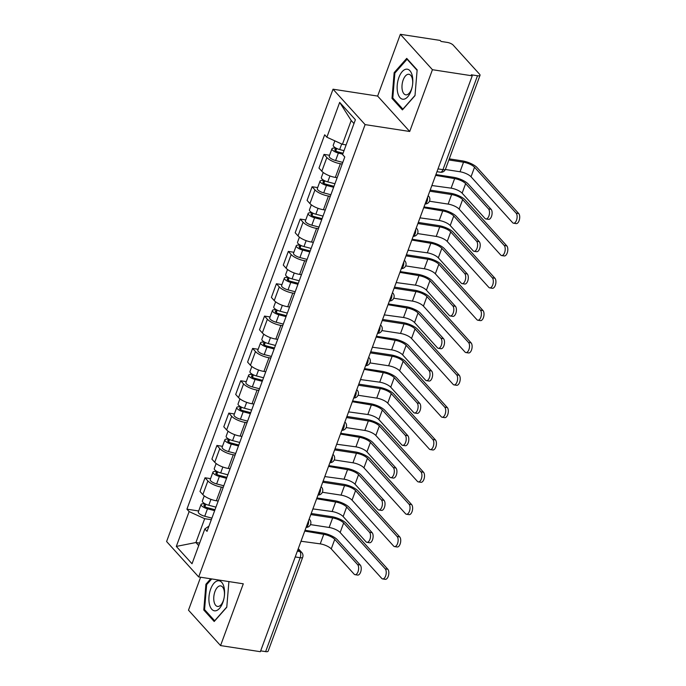 <?xml version="1.0" encoding="UTF-8"?>
<svg xmlns="http://www.w3.org/2000/svg" width="686" height="686" viewBox="0 0 686 686"><rect width="100%" height="100%" fill="white"/><g stroke="black" fill="none" stroke-linecap="round" stroke-linejoin="round"><path stroke-width="1.03" d="M200.604 577.235L188.487 610.171L220.558 645.577L260.363 651.7L472.242 75.829L432.437 69.706L400.358 34.3L377.634 96.074L333.027 89.206L166.604 541.528L198.683 576.935L365.106 124.612L409.714 131.48L432.437 69.706M400.358 34.3L440.172 40.423L441.107 41.46L447.306 42.412A4.673 1.518 20.2 0 1 453.172 45.096L479.643 74.302A4.673 1.518 20.2 0 1 480.029 75.306L445.471 169.21A4.673 1.518 -159.8 0 1 442.959 169.656L477.507 75.752A4.673 1.518 20.2 0 0 480.029 75.306M220.558 645.577L243.29 583.803L198.683 576.935M295.229 556.955L300.185 557.718A4.673 1.518 -159.8 0 0 302.697 557.264L268.149 651.168A4.673 1.518 -159.8 0 1 265.628 651.623L300.185 557.718A4.673 2.332 -81.3 0 0 299.833 551.51L297.981 549.46M260.671 650.86L265.628 651.623M477.507 75.752L471.308 74.8L472.242 75.829M342.203 163.997L340.367 163.714A10.744 3.499 -159.8 0 1 326.862 157.548L324.006 154.401L318.973 168.079L321.828 171.226A10.744 3.499 20.2 0 0 335.334 177.391L337.169 177.674M329.554 155.25L324.006 154.401M330.3 196.333L328.465 196.05A10.744 3.499 -159.8 0 1 314.96 189.885L312.113 186.738L307.079 200.415L309.926 203.571A10.744 3.499 20.2 0 0 323.432 209.727L325.267 210.01M317.661 187.587L312.113 186.738M318.398 228.67L316.572 228.387A10.744 3.499 -159.8 0 1 303.066 222.221L300.211 219.074L295.177 232.76L298.033 235.907A10.744 3.499 20.2 0 0 311.538 242.072L313.365 242.355M305.759 219.932L300.211 219.074M306.505 261.006L304.67 260.723A10.744 3.499 -159.8 0 1 291.164 254.557L288.317 251.41L283.284 265.096L286.131 268.243A10.744 3.499 20.2 0 0 299.636 274.409L301.471 274.692M293.865 252.268L288.317 251.41M294.603 293.342L292.776 293.068A10.744 3.499 -159.8 0 1 279.271 286.902L276.415 283.755L271.382 297.432L274.237 300.579A10.744 3.499 20.2 0 0 287.743 306.745L289.569 307.028M281.963 284.604L276.415 283.755M282.709 325.687L280.874 325.404A10.744 3.499 -159.8 0 1 267.369 319.239L264.522 316.092L259.488 329.769L262.335 332.916A10.744 3.499 20.2 0 0 275.841 339.081L277.676 339.364M270.07 316.941L264.522 316.092M270.807 358.023L268.981 357.74A10.744 3.499 -159.8 0 1 255.475 351.575L252.62 348.428L247.586 362.105L250.441 365.261A10.744 3.499 20.2 0 0 263.939 371.426L265.774 371.701M258.168 349.285L252.62 348.428M258.914 390.36L257.079 390.077A10.744 3.499 -159.8 0 1 243.573 383.911L240.726 380.764L235.692 394.45L238.539 397.597A10.744 3.499 20.2 0 0 252.045 403.762L253.88 404.045M246.274 381.622L240.726 380.764M247.011 422.696L245.176 422.413A10.744 3.499 -159.8 0 1 231.679 416.256L228.824 413.101L223.79 426.786L226.646 429.933A10.744 3.499 20.2 0 0 240.143 436.099L241.978 436.382M234.372 413.958L228.824 413.101M235.118 455.041L233.283 454.758A10.744 3.499 -159.8 0 1 219.777 448.593L216.93 445.446L211.897 459.123L214.744 462.27A10.744 3.499 20.2 0 0 228.249 468.435L230.084 468.718M222.47 446.294L216.93 445.446M223.216 487.377L221.381 487.094A10.744 3.499 -159.8 0 1 207.884 480.929L205.028 477.782L199.995 491.459L202.85 494.606A10.744 3.499 20.2 0 0 216.347 500.771L218.182 501.054M210.576 478.631L205.028 477.782M353.985 123.557L351.198 120.479L342.425 144.317L346.138 144.883M342.425 144.317L326.87 137.217L339.681 102.386L355.391 119.733L342.58 154.556L344.775 156.983L207.035 531.358L204.84 528.932L192.02 563.755L176.311 546.416L189.13 511.593L204.685 518.693L195.913 542.532L198.7 545.61M326.87 137.217L324.675 134.79L186.926 509.166L189.13 511.593M333.027 89.206L365.106 124.612M377.634 96.074L409.714 131.48M402.425 109.889L414.996 95.637L417.148 69.878L406.729 58.379L394.158 72.63L392.006 98.39L402.425 109.889M210.731 578.787L205.92 584.24L203.776 609.991L214.195 621.499L226.766 607.239L228.91 581.591M199.626 543.106L195.913 542.532L176.311 546.416M211.322 519.714L204.685 518.693M198.674 510.976L186.926 509.166M208.956 526.128L204.84 528.932M339.681 102.386L351.198 120.479M393.327 98.587L392.006 98.39M395.119 72.776L394.158 72.63M205.097 610.197L203.776 609.991M206.889 584.386L205.92 584.24M435.953 174.587L453.412 177.271A11.799 3.842 -159.8 0 1 468.229 184.037L491.099 209.281A5.377 2.684 98.7 0 1 491.793 215.464A5.377 2.684 98.7 0 1 488.526 219.357L485.928 218.954A5.377 2.684 -81.3 0 0 489.187 215.061A5.377 2.684 -81.3 0 0 488.501 208.878L465.631 183.642A8.764 2.855 20.2 0 0 454.621 178.617L435.739 175.376A4.673 3.747 137.8 0 0 435.979 174.39M465.631 183.642L462.124 193.178L484.985 218.414A5.377 2.684 -81.3 0 0 485.928 218.954M431.528 186.498A4.673 3.747 137.8 0 0 432 185.537L451.114 188.153A8.764 2.855 20.2 0 1 462.124 193.178M449.279 158.869L462.313 160.876A11.799 3.842 -159.8 0 1 477.13 167.641L518.702 213.526A5.377 2.684 98.7 0 1 519.396 219.709A5.377 2.684 98.7 0 1 516.129 223.602L513.531 223.207A5.377 2.684 -81.3 0 0 516.798 219.314A5.377 2.684 -81.3 0 0 516.104 213.123L474.532 167.247A8.764 2.855 20.2 0 0 463.522 162.222L448.876 159.967M445.36 169.493L460.014 171.757A8.764 2.855 20.2 0 1 471.025 176.782L512.596 222.658A5.377 2.684 -81.3 0 0 513.531 223.207M344.012 150.68L339.664 149.539A5.84 1.904 -159.8 0 1 333.242 145.235L334.854 140.862M343.069 153.235L337.881 151.872A2.804 0.909 -159.8 0 1 334.794 149.814A2.804 0.909 -159.8 0 1 336.303 149.539L336.697 148.468M342.708 154.204L338.37 153.064A5.84 1.904 -159.8 0 1 331.947 148.759A5.84 1.904 -159.8 0 1 335.085 148.202L335.274 147.704M342.786 162.402L335.617 160.524A5.84 1.904 -159.8 0 1 329.203 156.228L331.947 148.759M335.771 150.997L336.303 149.539L335.085 148.202M424.051 206.923L441.51 209.607A11.799 3.842 -159.8 0 1 456.336 216.382L479.197 241.618A5.377 2.684 98.7 0 1 479.891 247.8A5.377 2.684 98.7 0 1 476.624 251.693L474.026 251.299A5.377 2.684 -81.3 0 0 477.293 247.406A5.377 2.684 -81.3 0 0 476.599 241.215L453.738 215.979A8.764 2.855 20.2 0 0 442.727 210.954L423.837 207.721A4.673 3.747 137.8 0 0 424.085 206.726M453.738 215.979L450.222 225.514L473.091 250.75A5.377 2.684 -81.3 0 0 474.026 251.299M419.626 218.834A4.673 3.747 137.8 0 0 420.098 217.874L439.22 220.489A8.764 2.855 20.2 0 1 450.222 225.514M412.157 239.26L429.616 241.952A11.799 3.842 -159.8 0 1 444.434 248.718L467.303 273.954A5.377 2.684 98.7 0 1 467.998 280.137A5.377 2.684 98.7 0 1 464.731 284.03L462.132 283.635A5.377 2.684 -81.3 0 0 465.391 279.742A5.377 2.684 -81.3 0 0 464.705 273.551L441.835 248.315A8.764 2.855 20.2 0 0 430.825 243.29L411.943 240.057A4.673 3.747 137.8 0 0 412.183 239.062M441.835 248.315L438.328 257.85L461.189 283.086A5.377 2.684 -81.3 0 0 462.132 283.635M407.733 251.17A4.673 3.747 137.8 0 0 408.204 250.21L427.318 252.825A8.764 2.855 20.2 0 1 438.328 257.85M406.232 69.175A15.186 7.58 -81.3 0 0 397.237 85.124A15.186 7.58 -81.3 0 0 403.728 99.221A15.186 7.58 -81.3 0 0 412.337 86.144A15.186 7.58 -81.3 0 0 412.586 84.549A15.186 7.58 -81.3 0 0 406.232 69.175M412.569 84.687A10.393 5.196 -81.3 0 0 408.925 74.285A10.393 5.196 -81.3 0 0 408.204 74.277A10.393 5.196 -81.3 0 0 402.116 84.481A10.393 5.196 -81.3 0 0 405.76 94.831A10.393 5.196 -81.3 0 0 406.489 94.848A10.393 5.196 -81.3 0 0 412.363 86.007M415.021 95.405L402.896 109.151L392.795 98.004L394.879 73.05L407.064 59.245L417.114 70.332M407.578 59.322L407.064 59.245M217.994 580.776A15.186 7.58 -81.3 0 0 208.998 596.726A15.186 7.58 -81.3 0 0 215.49 610.823A15.186 7.58 -81.3 0 0 224.108 597.755A15.186 7.58 -81.3 0 0 224.356 596.16A15.186 7.58 -81.3 0 0 217.994 580.776M224.331 596.297A10.393 5.196 -81.3 0 0 220.695 585.895A10.393 5.196 -81.3 0 0 219.966 585.878A10.393 5.196 -81.3 0 0 213.886 596.091A10.393 5.196 -81.3 0 0 217.531 606.441A10.393 5.196 -81.3 0 0 218.251 606.45A10.393 5.196 -81.3 0 0 224.133 597.617M226.783 607.007L214.658 620.753L204.565 609.614L206.649 584.661L211.691 578.941M430.199 190.108L450.41 193.212A11.799 3.842 -159.8 0 1 465.237 199.978L506.8 245.862A5.377 2.684 98.7 0 1 507.494 252.054A5.377 2.684 98.7 0 1 504.236 255.947L501.629 255.544A5.377 2.684 -81.3 0 0 504.896 251.651A5.377 2.684 -81.3 0 0 504.201 245.468L462.638 199.583A8.764 2.855 20.2 0 0 451.628 194.558L429.796 191.197M429.462 201.221L448.121 204.094A8.764 2.855 20.2 0 1 459.131 209.119L500.694 255.003A5.377 2.684 -81.3 0 0 501.629 255.544M334.931 183.754L327.762 181.876A5.84 1.904 -159.8 0 1 321.34 177.58L323.217 172.478M333.988 186.309L325.979 184.217A2.804 0.909 -159.8 0 1 322.9 182.15A2.804 0.909 -159.8 0 1 324.409 181.876L324.804 180.804M333.636 187.278L326.467 185.4A5.84 1.904 -159.8 0 1 320.045 181.104A5.84 1.904 -159.8 0 1 323.192 180.538L323.372 180.041M330.884 194.738L323.723 192.869A5.84 1.904 -159.8 0 1 317.301 188.564L320.045 181.104M323.869 183.334L324.409 181.876L323.192 180.538M418.306 222.444L438.517 225.548A11.799 3.842 -159.8 0 1 453.335 232.322L494.906 278.207A5.377 2.684 98.7 0 1 495.601 284.39A5.377 2.684 98.7 0 1 492.334 288.283L489.735 287.88A5.377 2.684 -81.3 0 0 492.994 283.987A5.377 2.684 -81.3 0 0 492.308 277.804L450.736 231.919A8.764 2.855 20.2 0 0 439.726 226.895L417.903 223.533M417.56 233.557L436.219 236.43A8.764 2.855 20.2 0 1 447.229 241.455L488.801 287.34A5.377 2.684 -81.3 0 0 489.735 287.88M323.029 216.09L315.869 214.221A5.84 1.904 -159.8 0 1 309.446 209.916L311.324 204.814M322.094 218.645L314.085 216.553A2.804 0.909 -159.8 0 1 310.998 214.486A2.804 0.909 -159.8 0 1 312.507 214.212L312.902 213.149M321.734 219.614L314.565 217.745A5.84 1.904 -159.8 0 1 308.151 213.44A5.84 1.904 -159.8 0 1 311.29 212.874L311.47 212.377M318.99 227.075L311.821 225.205A5.84 1.904 -159.8 0 1 305.407 220.901L308.151 213.44M311.976 215.67L312.507 214.212L311.29 212.874M400.255 271.605L417.714 274.289A11.799 3.842 -159.8 0 1 432.54 281.054L455.401 306.29A5.377 2.684 98.7 0 1 456.096 312.482A5.377 2.684 98.7 0 1 452.829 316.375L450.23 315.972A5.377 2.684 -81.3 0 0 453.497 312.079A5.377 2.684 -81.3 0 0 452.803 305.896L429.942 280.651A8.764 2.855 20.2 0 0 418.932 275.626L400.041 272.393A4.673 3.747 137.8 0 0 400.29 271.399M429.942 280.651L426.426 290.187L449.296 315.431A5.377 2.684 -81.3 0 0 450.23 315.972M395.831 283.507A4.673 3.747 137.8 0 0 396.302 282.555L415.424 285.162A8.764 2.855 20.2 0 1 426.426 290.187M388.362 303.941L405.82 306.625A11.799 3.842 -159.8 0 1 420.638 313.391L443.508 338.635A5.377 2.684 98.7 0 1 444.194 344.818A5.377 2.684 98.7 0 1 440.935 348.711L438.337 348.308A5.377 2.684 -81.3 0 0 441.595 344.415A5.377 2.684 -81.3 0 0 440.901 338.232L418.04 312.996A8.764 2.855 20.2 0 0 407.03 307.971L388.147 304.73A4.673 3.747 137.8 0 0 388.387 303.744M418.04 312.996L414.533 322.531L437.394 347.768A5.377 2.684 -81.3 0 0 438.337 348.308M383.937 315.852A4.673 3.747 137.8 0 0 384.409 314.891L403.522 317.507A8.764 2.855 20.2 0 1 414.533 322.531M376.46 336.277L393.918 338.961A11.799 3.842 -159.8 0 1 408.745 345.735L431.605 370.972A5.377 2.684 98.7 0 1 432.3 377.154A5.377 2.684 98.7 0 1 429.033 381.047L426.435 380.644A5.377 2.684 -81.3 0 0 429.702 376.751A5.377 2.684 -81.3 0 0 429.007 370.569L406.138 345.332A8.764 2.855 20.2 0 0 395.136 340.307L376.245 337.075A4.673 3.747 137.8 0 0 376.494 336.08M406.138 345.332L402.631 354.868L425.5 380.104A5.377 2.684 -81.3 0 0 426.435 380.644M372.035 348.188A4.673 3.747 137.8 0 0 372.507 347.227L391.629 349.843A8.764 2.855 20.2 0 1 402.631 354.868M406.404 254.78L426.615 257.893A11.799 3.842 -159.8 0 1 441.441 264.659L483.004 310.544A5.377 2.684 98.7 0 1 483.699 316.726A5.377 2.684 98.7 0 1 480.432 320.619L477.833 320.216A5.377 2.684 -81.3 0 0 481.1 316.323A5.377 2.684 -81.3 0 0 480.406 310.141L438.843 264.256A8.764 2.855 20.2 0 0 427.832 259.231L406.001 255.869M405.658 265.894L424.325 268.766A8.764 2.855 20.2 0 1 435.327 273.791L476.899 319.676A5.377 2.684 -81.3 0 0 477.833 320.216M311.135 248.426L303.967 246.557A5.84 1.904 -159.8 0 1 297.544 242.252L299.422 237.159M310.192 250.982L302.183 248.889A2.804 0.909 -159.8 0 1 299.105 246.823A2.804 0.909 -159.8 0 1 300.614 246.557L301 245.485M309.84 251.951L302.672 250.081A5.84 1.904 -159.8 0 1 296.249 245.777A5.84 1.904 -159.8 0 1 299.396 245.211L299.576 244.722M307.088 259.411L299.928 257.542A5.84 1.904 -159.8 0 1 293.505 253.237L296.249 245.777M300.074 248.006L300.614 246.557L299.396 245.211M394.501 287.117L414.721 290.229A11.799 3.842 -159.8 0 1 429.539 296.995L471.111 342.88A5.377 2.684 98.7 0 1 471.805 349.063A5.377 2.684 98.7 0 1 468.538 352.956L465.94 352.561A5.377 2.684 -81.3 0 0 469.198 348.668A5.377 2.684 -81.3 0 0 468.512 342.477L426.941 296.592A8.764 2.855 20.2 0 0 415.93 291.567L394.107 288.214M393.764 298.239L412.423 301.103A8.764 2.855 20.2 0 1 423.434 306.127L464.997 352.012A5.377 2.684 -81.3 0 0 465.94 352.561M299.233 280.763L292.073 278.893A5.84 1.904 -159.8 0 1 285.65 274.589L287.528 269.495M298.299 283.318L290.281 281.226A2.804 0.909 -159.8 0 1 287.202 279.159A2.804 0.909 -159.8 0 1 288.712 278.893L289.106 277.821M297.938 284.287L290.77 282.418A5.84 1.904 -159.8 0 1 284.356 278.113A5.84 1.904 -159.8 0 1 287.494 277.547L287.674 277.058M295.194 291.756L288.026 289.878A5.84 1.904 -159.8 0 1 281.603 285.573L284.356 278.113M288.18 280.351L288.712 278.893L287.494 277.547M382.608 319.453L402.819 322.566A11.799 3.842 -159.8 0 1 417.645 329.331L459.208 375.216A5.377 2.684 98.7 0 1 459.903 381.399A5.377 2.684 98.7 0 1 456.636 385.292L454.038 384.897A5.377 2.684 -81.3 0 0 457.305 381.004A5.377 2.684 -81.3 0 0 456.61 374.813L415.047 328.937A8.764 2.855 20.2 0 0 404.037 323.912L382.205 320.551M381.862 330.575L400.53 333.447A8.764 2.855 20.2 0 1 411.531 338.472L453.103 384.357A5.377 2.684 -81.3 0 0 454.038 384.897M287.34 313.108L280.171 311.23A5.84 1.904 -159.8 0 1 273.748 306.925L275.626 301.831M286.396 315.663L278.387 313.571A2.804 0.909 -159.8 0 1 275.309 311.504A2.804 0.909 -159.8 0 1 276.81 311.23L277.204 310.158M286.036 316.632L278.876 314.754A5.84 1.904 -159.8 0 1 272.453 310.449A5.84 1.904 -159.8 0 1 275.601 309.892L275.781 309.395M283.292 324.092L276.132 322.223A5.84 1.904 -159.8 0 1 269.709 317.918L272.453 310.449M276.278 312.687L276.81 311.23L275.601 309.892M364.566 368.614L382.016 371.306A11.799 3.842 -159.8 0 1 396.842 378.072L419.712 403.308A5.377 2.684 98.7 0 1 420.398 409.491A5.377 2.684 98.7 0 1 417.139 413.384L414.533 412.989A5.377 2.684 -81.3 0 0 417.8 409.096A5.377 2.684 -81.3 0 0 417.105 402.905L394.244 377.669A8.764 2.855 20.2 0 0 383.234 372.644L364.343 369.411A4.673 3.747 137.8 0 0 364.592 368.416M394.244 377.669L390.737 387.204L413.598 412.44A5.377 2.684 -81.3 0 0 414.533 412.989M360.141 380.524A4.673 3.747 137.8 0 0 360.613 379.564L379.727 382.179A8.764 2.855 20.2 0 1 390.737 387.204M370.706 351.798L390.917 354.902A11.799 3.842 -159.8 0 1 405.743 361.676L447.315 407.553A5.377 2.684 98.7 0 1 448.009 413.744A5.377 2.684 98.7 0 1 444.742 417.637L442.144 417.234A5.377 2.684 -81.3 0 0 445.403 413.341A5.377 2.684 -81.3 0 0 444.717 407.158L403.145 361.273A8.764 2.855 20.2 0 0 392.135 356.248L370.311 352.887M369.968 362.911L388.628 365.784A8.764 2.855 20.2 0 1 399.638 370.809L441.201 416.694A5.377 2.684 -81.3 0 0 442.144 417.234M275.438 345.444L268.277 343.575A5.84 1.904 -159.8 0 1 261.855 339.27L263.733 334.168M274.494 347.999L266.485 345.907A2.804 0.909 -159.8 0 1 263.407 343.84A2.804 0.909 -159.8 0 1 264.916 343.566L265.31 342.494M274.143 348.968L266.974 347.09A5.84 1.904 -159.8 0 1 260.56 342.794A5.84 1.904 -159.8 0 1 263.698 342.228L263.878 341.731M271.399 356.428L264.23 354.559A5.84 1.904 -159.8 0 1 257.807 350.254L260.56 342.794M264.384 345.024L264.916 343.566L263.698 342.228M352.664 400.95L370.123 403.642A11.799 3.842 -159.8 0 1 384.949 410.408L407.81 435.644A5.377 2.684 98.7 0 1 408.504 441.827A5.377 2.684 98.7 0 1 405.237 445.728L402.639 445.325A5.377 2.684 -81.3 0 0 405.906 441.432A5.377 2.684 -81.3 0 0 405.212 435.25L382.342 410.005A8.764 2.855 20.2 0 0 371.34 404.98L352.45 401.747A4.673 3.747 137.8 0 0 352.698 400.753M382.342 410.005L378.835 419.54L401.704 444.785A5.377 2.684 -81.3 0 0 402.639 445.325M348.239 412.861A4.673 3.747 137.8 0 0 348.711 411.9L367.833 414.515A8.764 2.855 20.2 0 1 378.835 419.54M358.812 384.134L379.024 387.247A11.799 3.842 -159.8 0 1 393.85 394.013L435.413 439.898A5.377 2.684 98.7 0 1 436.107 446.08A5.377 2.684 98.7 0 1 432.84 449.973L430.242 449.57A5.377 2.684 -81.3 0 0 433.509 445.677A5.377 2.684 -81.3 0 0 432.815 439.494L391.243 393.61A8.764 2.855 20.2 0 0 380.241 388.585L358.409 385.223M358.066 395.247L376.734 398.12A8.764 2.855 20.2 0 1 387.736 403.145L429.307 449.03A5.377 2.684 -81.3 0 0 430.242 449.57M263.544 377.78L256.375 375.911A5.84 1.904 -159.8 0 1 249.953 371.606L251.831 366.504M262.601 380.336L254.592 378.243A2.804 0.909 -159.8 0 1 251.505 376.177A2.804 0.909 -159.8 0 1 253.014 375.911L253.408 374.839M262.241 381.305L255.081 379.435A5.84 1.904 -159.8 0 1 248.658 375.131A5.84 1.904 -159.8 0 1 251.805 374.565L251.985 374.067M259.497 388.765L252.337 386.895A5.84 1.904 -159.8 0 1 245.914 382.591L248.658 375.131M252.482 377.36L253.014 375.911L251.805 374.565M340.77 433.295L358.221 435.979A11.799 3.842 -159.8 0 1 373.047 442.744L395.916 467.981A5.377 2.684 98.7 0 1 396.602 474.172A5.377 2.684 98.7 0 1 393.344 478.065L390.737 477.662A5.377 2.684 -81.3 0 0 394.004 473.769A5.377 2.684 -81.3 0 0 393.31 467.586L370.449 442.341A8.764 2.855 20.2 0 0 359.438 437.316L340.548 434.084A4.673 3.747 137.8 0 0 340.796 433.089M370.449 442.341L366.941 451.885L389.802 477.122A5.377 2.684 -81.3 0 0 390.737 477.662M336.346 445.197A4.673 3.747 137.8 0 0 336.817 444.245L355.931 446.852A8.764 2.855 20.2 0 1 366.941 451.885M346.91 416.471L367.121 419.583A11.799 3.842 -159.8 0 1 381.948 426.349L423.519 472.234A5.377 2.684 98.7 0 1 424.205 478.416A5.377 2.684 98.7 0 1 420.947 482.309L418.349 481.906A5.377 2.684 -81.3 0 0 421.607 478.013A5.377 2.684 -81.3 0 0 420.912 471.831L379.349 425.946A8.764 2.855 20.2 0 0 368.339 420.921L346.507 417.568M346.173 427.584L364.832 430.456A8.764 2.855 20.2 0 1 375.842 435.481L417.405 481.366A5.377 2.684 -81.3 0 0 418.349 481.906M251.642 410.117L244.473 408.247A5.84 1.904 -159.8 0 1 238.059 403.943L239.929 398.849M250.699 412.672L242.69 410.58A2.804 0.909 -159.8 0 1 239.611 408.513A2.804 0.909 -159.8 0 1 241.12 408.247L241.515 407.175M250.347 413.641L243.178 411.772A5.84 1.904 -159.8 0 1 236.764 407.467A5.84 1.904 -159.8 0 1 239.903 406.901L240.083 406.412M247.603 421.11L240.434 419.232A5.84 1.904 -159.8 0 1 234.012 414.927L236.764 407.467M240.58 409.696L241.12 408.247L239.903 406.901M328.868 465.631L346.327 468.315A11.799 3.842 -159.8 0 1 361.153 475.081L384.014 500.326A5.377 2.684 98.7 0 1 384.709 506.508A5.377 2.684 98.7 0 1 381.442 510.401L378.844 509.998A5.377 2.684 -81.3 0 0 382.111 506.105A5.377 2.684 -81.3 0 0 381.416 499.923L358.546 474.686A8.764 2.855 20.2 0 0 347.545 469.661L328.654 466.42A4.673 3.747 137.8 0 0 328.903 465.434M358.546 474.686L355.039 484.222L377.909 509.458A5.377 2.684 -81.3 0 0 378.844 509.998M324.444 477.542A4.673 3.747 137.8 0 0 324.915 476.581L344.029 479.197A8.764 2.855 20.2 0 1 355.039 484.222M335.017 448.807L355.228 451.92A11.799 3.842 -159.8 0 1 370.054 458.685L411.617 504.57A5.377 2.684 98.7 0 1 412.312 510.753A5.377 2.684 98.7 0 1 409.045 514.646L406.446 514.251A5.377 2.684 -81.3 0 0 409.714 510.358A5.377 2.684 -81.3 0 0 409.019 504.167L367.447 458.291A8.764 2.855 20.2 0 0 356.446 453.257L334.614 449.905M334.271 459.929L352.938 462.801A8.764 2.855 20.2 0 1 363.94 467.826L405.512 513.703A5.377 2.684 -81.3 0 0 406.446 514.251M239.74 442.461L232.58 440.583A5.84 1.904 -159.8 0 1 226.157 436.279L228.035 431.185M238.805 445.017L230.796 442.916A2.804 0.909 -159.8 0 1 227.709 440.858A2.804 0.909 -159.8 0 1 229.218 440.583L229.613 439.512M238.445 445.977L231.285 444.108A5.84 1.904 -159.8 0 1 224.862 439.803A5.84 1.904 -159.8 0 1 228.009 439.237L228.189 438.748M235.701 453.446L228.541 451.568A5.84 1.904 -159.8 0 1 222.118 447.272L224.862 439.803M228.687 442.041L229.218 440.583L228.009 439.237M316.975 497.967L334.425 500.651A11.799 3.842 -159.8 0 1 349.251 507.426L372.112 532.662A5.377 2.684 98.7 0 1 372.807 538.844A5.377 2.684 98.7 0 1 369.548 542.737L366.941 542.334A5.377 2.684 -81.3 0 0 370.208 538.441A5.377 2.684 -81.3 0 0 369.514 532.259L346.653 507.023A8.764 2.855 20.2 0 0 335.643 501.998L316.752 498.765A4.673 3.747 137.8 0 0 317.001 497.77M346.653 507.023L343.146 516.558L366.007 541.794A5.377 2.684 -81.3 0 0 366.941 542.334M312.55 509.878A4.673 3.747 137.8 0 0 313.022 508.918L332.135 511.533A8.764 2.855 20.2 0 1 343.146 516.558M323.115 481.143L343.326 484.256A11.799 3.842 -159.8 0 1 358.152 491.022L399.724 536.906A5.377 2.684 98.7 0 1 400.41 543.098A5.377 2.684 98.7 0 1 397.151 546.991L394.544 546.588A5.377 2.684 -81.3 0 0 397.811 542.695A5.377 2.684 -81.3 0 0 397.117 536.512L355.554 490.627A8.764 2.855 20.2 0 0 344.544 485.602L322.712 482.241M322.377 492.265L341.036 495.138A8.764 2.855 20.2 0 1 352.047 500.163L393.61 546.047A5.377 2.684 -81.3 0 0 394.544 546.588M227.846 474.798L220.678 472.92A5.84 1.904 -159.8 0 1 214.264 468.615L216.133 463.522M226.903 477.353L218.894 475.261A2.804 0.909 -159.8 0 1 215.816 473.194A2.804 0.909 -159.8 0 1 217.325 472.92L217.719 471.848M226.552 478.322L219.383 476.444A5.84 1.904 -159.8 0 1 212.96 472.14A5.84 1.904 -159.8 0 1 216.107 471.582L216.287 471.085M223.808 485.782L216.639 483.913A5.84 1.904 -159.8 0 1 210.216 479.608L212.96 472.14M216.785 474.378L217.325 472.92L216.107 471.582M305.073 530.304L322.531 532.996A11.799 3.842 -159.8 0 1 337.358 539.762L360.219 564.998A5.377 2.684 98.7 0 1 360.913 571.181A5.377 2.684 98.7 0 1 357.646 575.074L355.048 574.679A5.377 2.684 -81.3 0 0 358.306 570.786A5.377 2.684 -81.3 0 0 357.62 564.595L334.751 539.359A8.764 2.855 20.2 0 0 323.749 534.334L304.858 531.101A4.673 3.747 137.8 0 0 305.107 530.107M334.751 539.359L331.244 548.894L354.113 574.131A5.377 2.684 -81.3 0 0 355.048 574.679M300.648 542.214A4.673 3.747 137.8 0 0 301.12 541.254L320.233 543.869A8.764 2.855 20.2 0 1 331.244 548.894M311.221 513.488L331.432 516.592A11.799 3.842 -159.8 0 1 346.259 523.367L387.822 569.243A5.377 2.684 98.7 0 1 388.516 575.434A5.377 2.684 98.7 0 1 385.249 579.327L382.651 578.924A5.377 2.684 -81.3 0 0 385.918 575.031A5.377 2.684 -81.3 0 0 385.223 568.848L343.652 522.964A8.764 2.855 20.2 0 0 332.65 517.939L310.818 514.577M310.475 524.601L329.134 527.474A8.764 2.855 20.2 0 1 340.145 532.499L381.716 578.384A5.377 2.684 -81.3 0 0 382.651 578.924M215.944 507.134L208.784 505.265A5.84 1.904 -159.8 0 1 202.361 500.96L204.239 495.858M215.01 509.689L207.001 507.597A2.804 0.909 -159.8 0 1 203.914 505.531A2.804 0.909 -159.8 0 1 205.423 505.256L205.817 504.193M214.649 510.658L207.489 508.789A5.84 1.904 -159.8 0 1 201.067 504.484A5.84 1.904 -159.8 0 1 204.205 503.918L204.394 503.421M211.905 518.119L204.737 516.249A5.84 1.904 -159.8 0 1 198.323 511.945L201.067 504.484M204.891 506.714L205.423 505.256L204.205 503.918M306.162 527.234A4.673 2.332 -81.3 0 0 308.083 524.764A4.673 2.332 -81.3 0 0 308.563 520.708M318.055 494.898A4.673 2.332 -81.3 0 0 319.976 492.428A4.673 2.332 -81.3 0 0 320.465 488.363M329.957 462.561A4.673 2.332 -81.3 0 0 331.878 460.083A4.673 2.332 -81.3 0 0 332.358 456.027M341.851 430.225A4.673 2.332 -81.3 0 0 343.772 427.747A4.673 2.332 -81.3 0 0 344.261 423.691M353.753 397.88A4.673 2.332 -81.3 0 0 355.674 395.41A4.673 2.332 -81.3 0 0 356.154 391.354M365.647 365.544A4.673 2.332 -81.3 0 0 367.567 363.074A4.673 2.332 -81.3 0 0 368.056 359.01M377.549 333.207A4.673 2.332 -81.3 0 0 379.469 330.738A4.673 2.332 -81.3 0 0 379.95 326.673M389.442 300.871A4.673 2.332 -81.3 0 0 391.363 298.393A4.673 2.332 -81.3 0 0 391.852 294.337M401.344 268.535A4.673 2.332 -81.3 0 0 403.265 266.057A4.673 2.332 -81.3 0 0 403.745 262.001M413.246 236.19A4.673 2.332 -81.3 0 0 415.159 233.72A4.673 2.332 -81.3 0 0 415.647 229.664M425.14 203.853A4.673 2.332 -81.3 0 0 427.061 201.384A4.673 2.332 -81.3 0 0 427.541 197.319M297.372 551.124L299.833 551.51A4.673 3.747 137.8 0 1 301.771 552.513L298.281 548.654M216.347 500.771L221.381 487.094M228.249 468.435L233.283 454.758M240.143 436.099L245.176 422.413M252.045 403.762L257.079 390.077M263.939 371.426L268.981 357.74M275.841 339.081L280.874 325.404M287.743 306.745L292.776 293.068M299.636 274.409L304.67 260.723M311.538 242.072L316.572 228.387M323.432 209.727L328.465 196.05M335.334 177.391L340.367 163.714M214.744 462.27L219.777 448.593M226.646 429.933L231.679 416.256M238.539 397.597L243.573 383.911M250.441 365.261L255.475 351.575M262.335 332.916L267.369 319.239M274.237 300.579L279.271 286.902M286.131 268.243L291.164 254.557M298.033 235.907L303.066 222.221M309.926 203.571L314.96 189.885M321.828 171.226L326.862 157.548M202.85 494.606L207.884 480.929M428.133 195.724A4.673 3.747 -42.2 0 1 428.656 196.179L428.167 195.639M416.231 228.061A4.673 3.747 -42.2 0 1 416.754 228.515L416.265 227.975M404.337 260.397A4.673 3.747 -42.2 0 1 404.86 260.86L404.371 260.32M392.435 292.742A4.673 3.747 -42.2 0 1 392.958 293.196L392.469 292.656M380.541 325.078A4.673 3.747 -42.2 0 1 381.064 325.533L380.567 324.993M368.639 357.415A4.673 3.747 -42.2 0 1 369.162 357.869L368.674 357.329M356.746 389.751A4.673 3.747 -42.2 0 1 357.26 390.205L356.771 389.665M344.844 422.087A4.673 3.747 -42.2 0 1 345.367 422.55L344.878 422.01M332.95 454.432A4.673 3.747 -42.2 0 1 333.465 454.887L332.976 454.346M321.048 486.768A4.673 3.747 -42.2 0 1 321.571 487.223L321.082 486.683M309.154 519.105A4.673 3.747 -42.2 0 1 309.669 519.559L309.18 519.019M436.973 171.689L440.378 172.212A4.673 2.332 -81.3 0 0 442.959 169.656L438.002 168.893M488.501 208.878L491.099 209.281M454.621 178.617L451.114 188.153M516.104 213.123L518.702 213.526M339.664 149.539L341.705 143.983M460.014 171.757L463.522 162.222M335.617 160.524L338.37 153.064M471.025 176.782L474.532 167.247M476.599 241.215L479.197 241.618M442.727 210.954L439.22 220.489M464.705 273.551L467.303 273.954M430.825 243.29L427.318 252.825M504.201 245.468L506.8 245.862M327.762 181.876L329.94 175.968M448.121 204.094L451.628 194.558M323.723 192.869L326.467 185.4M459.131 209.119L462.638 199.583M492.308 277.804L494.906 278.207M315.869 214.221L318.038 208.312M436.219 236.43L439.726 226.895M311.821 225.205L314.565 217.745M447.229 241.455L450.736 231.919M452.803 305.896L455.401 306.29M418.932 275.626L415.424 285.162M440.901 338.232L443.508 338.635M407.03 307.971L403.522 317.507M429.007 370.569L431.605 370.972M395.136 340.307L391.629 349.843M480.406 310.141L483.004 310.544M303.967 246.557L306.145 240.649M424.325 268.766L427.832 259.231M299.928 257.542L302.672 250.081M435.327 273.791L438.843 264.256M468.512 342.477L471.111 342.88M292.073 278.893L294.243 272.985M412.423 301.103L415.93 291.567M288.026 289.878L290.77 282.418M423.434 306.127L426.941 296.592M456.61 374.813L459.208 375.216M280.171 311.23L282.349 305.321M400.53 333.447L404.037 323.912M276.132 322.223L278.876 314.754M411.531 338.472L415.047 328.937M417.105 402.905L419.712 403.308M383.234 372.644L379.727 382.179M444.717 407.158L447.315 407.553M268.277 343.575L270.447 337.658M388.628 365.784L392.135 356.248M264.23 354.559L266.974 347.09M399.638 370.809L403.145 361.273M405.212 435.25L407.81 435.644M371.34 404.98L367.833 414.515M432.815 439.494L435.413 439.898M256.375 375.911L258.553 370.003M376.734 398.12L380.241 388.585M252.337 386.895L255.081 379.435M387.736 403.145L391.243 393.61M393.31 467.586L395.916 467.981M359.438 437.316L355.931 446.852M420.912 471.831L423.519 472.234M244.473 408.247L246.651 402.339M364.832 430.456L368.339 420.921M240.434 419.232L243.178 411.772M375.842 435.481L379.349 425.946M381.416 499.923L384.014 500.326M347.545 469.661L344.029 479.197M409.019 504.167L411.617 504.57M232.58 440.583L234.749 434.675M352.938 462.801L356.446 453.257M228.541 451.568L231.285 444.108M363.94 467.826L367.447 458.291M369.514 532.259L372.112 532.662M335.643 501.998L332.135 511.533M397.117 536.512L399.724 536.906M220.678 472.92L222.856 467.012M341.036 495.138L344.544 485.602M216.639 483.913L219.383 476.444M352.047 500.163L355.554 490.627M357.62 564.595L360.219 564.998M323.749 534.334L320.233 543.869M385.223 568.848L387.822 569.243M208.784 505.265L210.954 499.357M329.134 527.474L332.65 517.939M204.737 516.249L207.489 508.789M340.145 532.499L343.652 522.964M425.088 203.991A4.673 4.673 0 0 0 428.656 196.179M413.195 236.327A4.673 4.673 0 0 0 416.754 228.515M401.293 268.663A4.673 4.673 0 0 0 404.86 260.86M389.399 301A4.673 4.673 0 0 0 392.958 293.196M377.497 333.345A4.673 4.673 0 0 0 381.064 325.533M365.604 365.681A4.673 4.673 0 0 0 369.162 357.869M353.702 398.017A4.673 4.673 0 0 0 357.26 390.205M341.808 430.354A4.673 4.673 0 0 0 345.367 422.55M329.906 462.69A4.673 4.673 0 0 0 333.465 454.887M318.012 495.035A4.673 4.673 0 0 0 321.571 487.223M306.11 527.371A4.673 4.673 0 0 0 309.669 519.559M302.697 557.264A4.673 4.673 0 0 0 301.771 552.513M440.378 172.212A4.673 4.673 0 0 0 445.471 169.21"/></g></svg>
